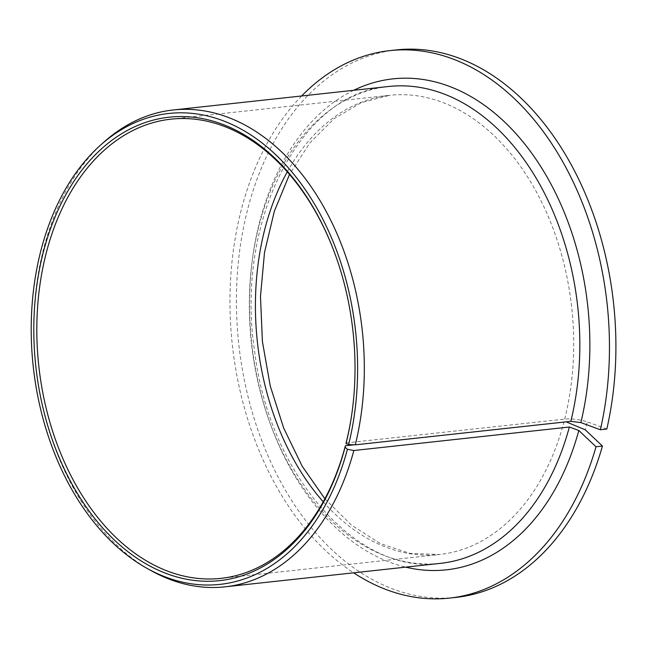 <?xml version="1.0" encoding="UTF-8"?>
<svg xmlns="http://www.w3.org/2000/svg" width="648" height="648" viewBox="0 0 648 648"><rect width="100%" height="100%" fill="white"/><g stroke="black" fill="none" stroke-linecap="round" stroke-linejoin="round"><path stroke-width="0.49" stroke-dasharray="3.24 2.43" d="M346.097 442.924L564.7 419.086C572.443 418.568 579.976 419.491 587.29 421.872L585.257 429.818M606.812 429.065L587.29 421.872M352.099 411.958A230.947 158.096 -96.2 0 0 352.148 411.585A230.947 158.096 -96.2 0 0 334.935 253.741A230.947 158.096 -96.2 0 0 334.805 253.392M323.247 501.811A230.947 158.096 -96.2 0 0 439.595 554.51A230.947 158.096 -96.2 0 0 563.971 421.921L566.166 421.848M301.636 95.977A275.36 188.503 -96.2 0 0 232.316 344.793A275.36 188.503 -96.2 0 0 353.63 572.816M396.293 49.912A275.36 188.503 -96.2 0 0 238.756 344.088A275.36 188.503 -96.2 0 0 455.99 597.399M104.207 141.863A239.833 164.179 -96.2 0 0 35.834 366.217A239.833 164.179 -96.2 0 0 150.952 570.556M563.971 421.921L354.221 444.795M564.7 419.086A230.947 158.096 -96.2 0 0 389.521 95.329A230.947 158.096 -96.2 0 0 287.267 171.866M388.557 86.5A239.833 164.179 -96.2 0 0 251.351 342.719A239.833 164.179 -96.2 0 0 440.551 563.339C358.846 575.789 269.519 476.693 254.713 351.743C234.341 220.749 301.531 91.805 388.557 86.5M353.687 90.299A246.937 169.039 -96.2 0 0 251.659 342.679A246.937 169.039 -96.2 0 0 405.68 567.138M334.935 253.741L334.676 253.036M352.148 411.585L352.042 412.331M170.918 119.167L389.521 95.329L360.976 102.773L334.101 118.714L309.89 142.86L289.518 174.458M324.891 498.798L351.589 525.253L380.433 543.623L410.111 553.392L439.595 554.51L220.992 578.348"/><path stroke-width="0.97" d="M600.372 429.762A275.36 188.503 -96.2 0 0 389.861 50.617L396.293 49.912A275.36 188.503 -96.2 0 1 606.812 429.065L600.372 429.762L580.859 422.577L570.815 421.338L355.307 444.836L348.616 444.585A236.852 162.138 -96.2 0 0 292.75 173A236.852 162.138 -96.2 0 0 100.748 144.941A236.852 162.138 -96.2 0 0 33.234 366.501A236.852 162.138 -96.2 0 0 146.91 568.304A236.852 162.138 -96.2 0 0 347.409 449.307L345.117 447.152L345.368 445.759A230.947 158.096 -96.2 0 1 220.992 578.348A230.947 158.096 -96.2 0 1 38.791 365.893A230.947 158.096 -96.2 0 1 170.918 119.167A230.947 158.096 -96.2 0 1 334.805 253.392M352.099 411.958A230.947 158.096 -96.2 0 1 346.097 442.924L346.024 443.629L348.616 444.585M346.024 443.629A233.086 159.554 -96.2 0 0 352.042 412.331A233.086 159.554 -96.2 0 0 334.676 253.036A233.086 159.554 -96.2 0 0 85.496 165.613A233.086 159.554 -96.2 0 0 105.138 530.647A233.086 159.554 -96.2 0 0 345.117 447.152M566.166 421.848L585.257 429.818L602.446 446.059L596.014 446.755L578.818 430.515L569.357 427.016L353.849 450.514L347.409 449.307M389.861 50.617A275.36 188.503 -96.2 0 0 301.636 95.977M353.63 572.816A275.36 188.503 -96.2 0 0 449.558 598.096A275.36 188.503 -96.2 0 0 596.014 446.755M449.558 598.096L455.99 597.399A275.36 188.503 -96.2 0 0 602.446 446.059M355.307 444.836A239.833 164.179 -96.2 0 0 173.048 109.998A239.833 164.179 -96.2 0 0 104.207 141.863L100.748 144.941M146.91 568.304L150.952 570.556A239.833 164.179 -96.2 0 0 225.042 586.837A239.833 164.179 -96.2 0 0 353.849 450.514M354.221 444.795L345.368 445.759M287.267 171.866A230.947 158.096 -96.2 0 0 323.247 501.811M570.815 421.338A239.833 164.179 -96.2 0 0 388.557 86.5L173.048 109.998M225.042 586.837L440.551 563.339A239.833 164.179 -96.2 0 0 569.357 427.016M580.859 422.577A246.937 169.039 -96.2 0 0 535.653 158.792A246.937 169.039 -96.2 0 0 353.687 90.299M405.68 567.138A246.937 169.039 -96.2 0 0 578.818 430.515M289.518 174.458L274.355 211.199L264.522 252.388L260.48 296.403L262.408 341.52L270.248 385.981L283.686 428.085L302.162 466.187L324.891 498.798"/></g></svg>

